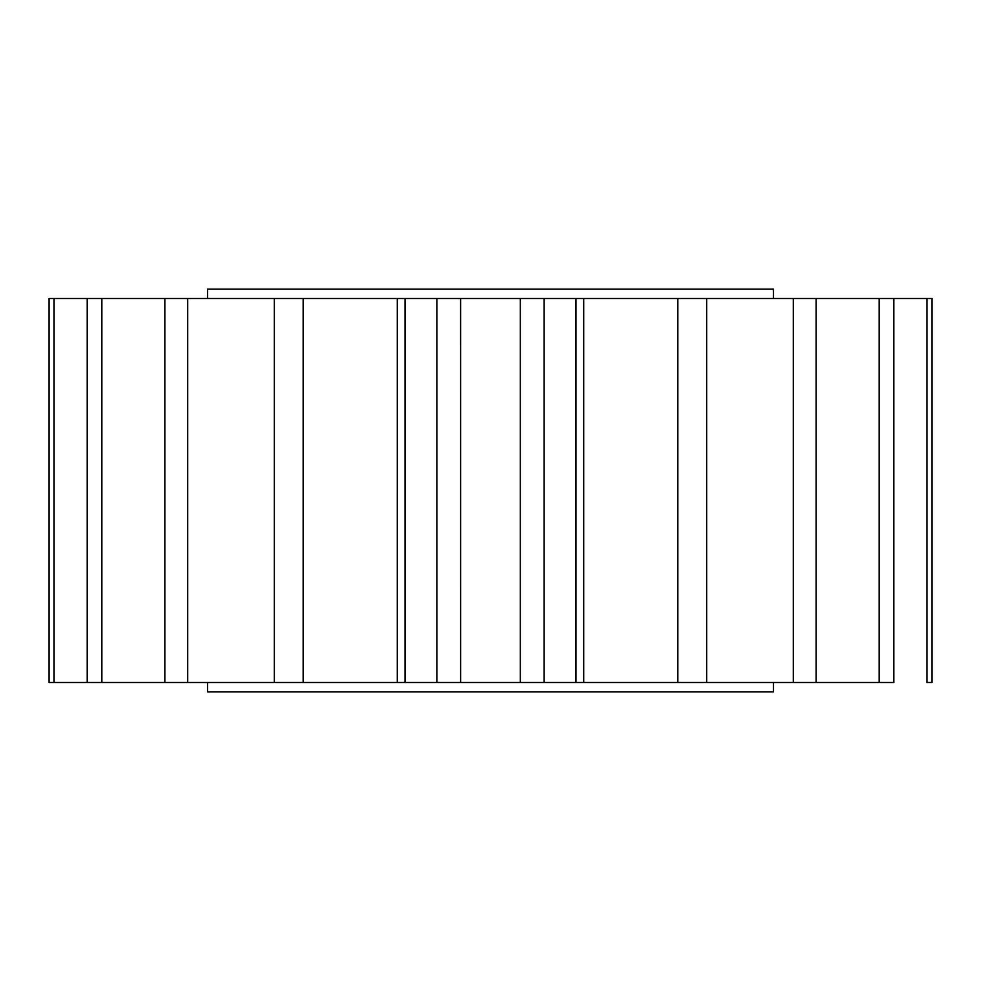 <?xml version="1.0" encoding="UTF-8"?>
<svg xmlns="http://www.w3.org/2000/svg" width="981" height="981" viewBox="0 0 981 981"><rect width="100%" height="100%" fill="white"/><g stroke="black" fill="none" stroke-linecap="round" stroke-linejoin="round"><path stroke-width="1.47" d="M768.221 298.482L397.293 298.482L397.28 682.518L405.018 682.518L405.018 298.482M773.482 298.482L773.482 289.174L207.518 289.174L207.518 298.482M773.482 682.518L773.482 691.826L207.518 691.826L207.518 682.518M212.803 682.518L274.349 682.518L164.833 682.518L164.833 298.482L49.05 298.482L49.05 682.518L87.211 682.518L54.102 682.518L54.102 298.482M405.018 682.518L436.95 682.518L436.95 298.482L460.592 298.482L460.604 682.518L436.95 682.518L544.05 682.518L461.806 682.518M926.898 298.482L926.898 682.518L931.95 682.518L931.95 298.482L893.789 298.482L893.789 682.518L544.05 682.518L544.05 298.482L461.806 298.482M402.382 682.518L274.349 682.518L274.349 298.482L164.833 298.482M187.702 298.482L187.702 682.518L87.211 682.518L87.211 298.482M131.074 682.518L157.561 682.518M131.074 298.482L157.561 298.482M402.382 298.482L274.349 298.482M677.846 682.518L677.846 298.482L575.982 298.482L575.982 682.518M893.789 298.482L706.651 298.482L706.651 682.518M101.877 682.518L101.877 298.482M303.154 682.518L303.154 298.482M793.298 682.518L793.298 298.482M816.167 682.518L816.167 298.482M879.123 682.518L879.123 298.482M520.31 682.518L520.31 298.482M520.396 682.518L520.396 298.482M583.72 682.518L583.72 298.482"/></g></svg>
